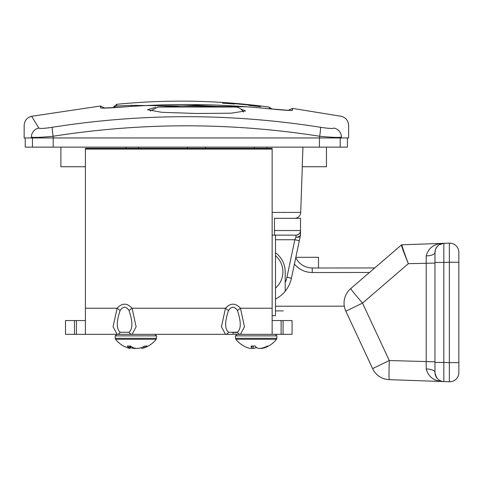<?xml version="1.0" encoding="UTF-8"?>
<svg xmlns="http://www.w3.org/2000/svg" width="483" height="483" viewBox="0 0 483 483"><rect width="100%" height="100%" fill="white"/><g stroke="black" fill="none" stroke-linecap="round" stroke-linejoin="round"><path stroke-width="0.72" d="M240.824 108.995L245.479 110.951L231.152 113.185L196.484 113.481L161.835 112.316L147.52 109.726L155.574 107.323M157.7 107.033L196.496 105.36L227.523 107.033M205.686 147.134L205.414 148.359M187.585 148.359L187.313 147.134M294.594 218.31A6.122 6.122 0 0 0 300.716 212.399L272.146 212.442M348.641 125.302L348.641 137.951L341.433 137.951L341.433 137.057A9.183 9.123 31.4 0 0 333.94 128.086L333.94 128.086C332.799 128.75 328.289 128.478 320.404 127.264C231.037 113.173 141.7 113.173 52.393 127.264C44.496 128.478 39.98 128.75 38.851 128.086A9.183 9.123 148.6 0 0 31.365 137.057L31.365 137.951L53.118 137.951L53.118 136.26C141.942 122.332 230.796 122.332 319.68 136.26C332.352 137.456 339.603 137.721 341.433 137.057L341.396 137.118M31.365 137.951L24.15 137.951L24.15 125.302M320.404 127.264A9.183 0.791 99 0 1 319.68 136.26L319.68 137.951L341.433 137.951M319.68 137.951L53.118 137.951M300.716 212.399L302.31 166.726M302.938 147.134A1031.296 35.971 92 0 1 302.213 166.726L326.448 166.726L326.448 147.134M24.18 125.302C24.518 120.527 27 117.52 31.624 116.282L100.5 106.006L100.567 107.938C102.058 108.367 109.991 108.029 124.373 106.918L124.379 106.918C172.528 103.265 220.628 103.863 268.675 108.717L268.675 108.717C283.092 110.19 291.02 110.734 292.463 110.335L292.529 108.403L288.128 110.384M38.851 128.086C29.203 112.328 29.215 112.352 38.894 128.146C29.215 112.352 29.203 112.328 38.851 128.086M52.393 127.264A9.183 0.791 81 0 0 53.118 136.26C40.427 137.456 33.176 137.721 31.365 137.057L31.401 137.118M60.888 147.134L60.888 166.726L85.406 166.726M272.146 315.659L275.479 315.659L275.479 235.149M25.219 137.951L25.219 147.134L347.422 147.134L347.422 137.951M222.343 102.468L222.729 102.505M250.919 104.871L231.599 103.09M234.4 103.483L260.675 106.025L260.663 106.689L248.751 105.342L248.757 105.004L234.4 103.67L234.388 104.014L222.47 103.145L222.482 102.481L234.406 103.344L234.4 103.67M131.503 106.399L131.424 105.36L116.765 106L116.801 104.286C167.607 99.311 218.304 100.229 268.892 107.045L270.003 108.844M276.282 235.149L295.916 235.149A4.595 4.595 0 0 0 300.504 230.554L300.504 218.31L274.483 218.31L274.483 235.149L276.282 235.149M272.146 235.149L295.916 235.149A4.595 4.595 0 0 0 300.504 230.554L274.483 230.554M299.339 240.685L294.847 239.737L286.938 277.248L291.43 278.196L300.408 235.613A4.595 4.595 0 0 0 300.504 234.672A4.595 2.536 180 0 1 295.916 237.201A4.595 2.5 11.9 0 0 300.408 235.613M275.479 252.73A23.727 23.727 0 0 1 285.199 271.881L285.199 291.231A30.61 30.61 0 0 0 291.43 278.196M300.504 234.672L300.504 230.753A4.595 4.492 180 0 1 295.916 235.245L295.916 237.201L294.847 239.737L275.479 239.737M275.479 299.104A30.61 30.61 0 0 0 285.199 291.231L285.199 282.567A26.022 26.022 0 0 0 286.938 277.248M295.831 257.312L318.49 257.294L318.496 268.005M397.014 248.751L374.705 267.956L312.235 268.011C304.797 267.715 299.297 264.292 295.741 257.753M298.772 262.154L299.581 262.969M275.479 310.901L283.243 310.895M275.479 288.103A21.427 21.427 0 0 0 275.479 255.664M243.323 112.038A9.183 9.183 0 0 0 235.149 107.033L157.85 107.033L150.285 111.005M188.847 107.033L204.152 107.033M266.024 347.235A25.84 25.84 0 0 0 276.53 339.283L276.856 338.335L235.529 338.335L235.855 339.283L276.53 339.283L235.855 339.283A25.84 25.84 0 0 0 246.366 347.235A25.78 24.621 -54.2 0 0 247.749 347.76A25.822 20.407 -73.5 0 0 251.057 348.478A25.822 3.701 -79.9 0 0 251.794 347.76A25.78 6.194 -79.7 0 1 251.1 346.057L255.374 346.057A25.78 6.194 79.7 0 0 256.654 347.76A25.822 15.172 77.6 0 0 259.268 348.478A25.822 25.158 39.6 0 0 263.416 347.76A25.78 24.621 -54.2 0 0 267.407 346.057L268.488 346.057A25.78 24.621 54.2 0 1 266.024 347.235A25.78 24.621 54.2 0 1 264.636 347.76A25.822 20.407 73.5 0 1 261.333 348.478A25.822 3.701 79.9 0 1 261.031 348.255M256.195 347.217A25.78 6.194 -79.7 0 1 255.736 347.76A25.822 15.172 -77.6 0 1 253.122 348.478A25.822 25.158 -39.6 0 1 251.353 348.255M252.102 346.057L251.794 347.76M255.887 346.818L255.736 347.76M253.358 346.057L253.122 348.478M264.606 347.331L264.636 347.76M129.366 348.346A25.822 13.645 -78.2 0 0 129.987 348.478A25.822 5.524 -79.8 0 1 129.196 347.76A25.78 14.581 -77.8 0 1 127.12 346.057L130.73 346.057A25.78 14.581 77.8 0 0 133.296 347.76A25.822 21.457 71.8 0 0 136.918 348.478A25.822 24.82 -50.9 0 0 141.06 347.76A25.78 20.787 -72.9 0 0 144.544 346.057L147.073 346.057A25.78 20.787 72.9 0 1 143.934 347.76A25.822 13.645 78.2 0 1 142.407 348.346A25.822 13.645 78.2 0 1 141.785 348.478L141.61 347.537M156.552 338.335L115.226 338.335L115.552 339.283L156.226 339.283L156.552 335.866L155.019 334.333M135.886 348.34A25.822 21.457 -71.8 0 1 134.854 348.478A25.822 24.82 50.9 0 1 130.712 347.76A25.78 20.787 72.9 0 1 130.168 347.537M130.446 346.057L129.987 348.478M129.48 346.057L129.196 347.76M134.86 348.152L134.854 348.478M130.591 346.057L130.712 347.76M143.771 346.498L143.934 347.76M272.146 320.555L292.046 320.555L292.046 334.333L240.449 334.333L244.489 326.768L240.449 308.239C235.456 302.841 230.463 302.841 225.476 308.239L221.443 326.768L225.476 334.333L240.449 334.333A4.595 3.61 90 0 1 237.425 332.25L228.495 332.25A4.595 3.61 90 0 1 225.476 334.333L132.076 334.333A4.595 3.61 -90 0 1 129.058 332.25L120.128 332.25A4.595 3.61 90 0 1 117.109 334.333L132.076 334.333L136.121 326.768L132.076 308.239C127.089 302.841 122.096 302.841 117.109 308.239L113.07 326.768L117.109 334.333L65.513 334.333L65.513 320.555L85.406 320.555M235.529 338.335L235.529 335.866L237.062 334.333L200.566 334.333M272.146 334.333L272.146 148.359L85.406 148.359L85.406 334.333M120.128 332.25C116.361 328.959 116.361 321.714 120.128 310.503L117.109 308.239L85.406 308.239M120.128 310.503C123.105 306.156 126.081 306.156 129.058 310.503L132.076 308.239L225.476 308.239L228.495 310.503C231.472 306.156 234.448 306.156 237.425 310.503L240.449 308.239L272.146 308.239M129.058 310.503C132.825 321.708 132.825 328.959 129.058 332.25M237.425 310.503C241.198 321.708 241.198 328.959 237.425 332.25L235.39 332.823M228.495 332.25C224.728 328.959 224.728 321.714 228.495 310.503M272.146 149.09L85.406 149.09M232.728 333.071L233.784 333.041M241.838 334.206L240.474 334.333M65.513 320.555L65.513 334.333M350.7 288.623A19.133 19.133 0 0 0 345.846 311.209L372.616 368.626L389.292 360.535L362.516 303.125L408.322 263.688C403.842 252.543 401.536 246.306 401.397 244.978A0.767 0.767 0 0 1 401.874 244.79A0.767 0.767 49.3 0 0 401.403 244.978L350.7 288.623A19.133 0.507 49.3 0 0 362.516 303.125L345.846 311.209L363.421 348.901M355.971 332.926L354.226 329.183M435.503 249.433L436.294 247.767L435.503 249.433L434.972 252.5A9.183 3.423 180 0 1 426.205 255.924C428.512 247.694 434.392 243.498 443.835 243.323C434.386 243.498 428.512 247.694 426.205 255.924L426.205 368.964C428.518 377.211 434.392 381.413 443.835 381.564L389.292 379.662A19.133 19.133 0 0 1 372.616 368.626L369.398 361.713M349.704 319.486L346.341 312.278M366.404 355.295L363.886 349.897M458.85 362.636L449.347 362.636L449.347 381.757L443.835 381.564L449.347 381.757A9.183 9.183 0 0 0 458.85 372.58L458.85 252.313A9.183 9.183 0 0 0 449.347 243.13L443.799 243.323M434.972 263.066L408.322 263.688C404.126 252.428 401.977 246.131 401.868 244.796L449.347 243.13A9.183 9.183 0 0 1 458.85 252.313M436.306 377.151L437.447 378.66M442.863 381.479L443.792 381.564M435.72 248.878L436.016 248.262M436.294 247.767L437.996 245.696M439.313 244.706L443.835 243.323A9.183 9.183 0 0 0 434.972 252.5L434.972 262.444L443.835 262.444L443.835 243.323M389.292 379.662A19.133 0.67 92 0 1 389.292 360.535L434.972 361.821M426.205 368.964A9.183 3.423 180 0 1 434.972 372.387A9.183 9.183 0 0 0 443.835 381.564C439.053 381.528 436.095 378.467 434.972 372.387L434.972 362.443L443.835 362.443L443.835 262.444L449.347 262.251L449.347 362.636L443.835 362.443L443.835 381.564M434.972 262.444L434.972 362.443M458.85 262.251L449.347 262.251L449.347 243.13M125.997 148.359L125.954 147.134M267.045 147.134L267.002 148.359M100.567 107.938A4.595 4.588 -2 0 1 102.39 108.114M292.463 110.335A4.595 4.588 -178 0 0 290.639 110.462M340.195 147.134L340.195 137.951M319.444 147.134L319.444 137.951M53.196 147.134L53.196 137.951M32.446 147.134L32.446 137.951M258.387 105.735L258.369 106.465M224.776 102.619L224.758 103.356M232.112 103.151L232.094 103.887M251.057 104.908L251.039 105.638M246.68 106.785L131.424 105.36M113.656 107.667A4.595 4.588 1.3 0 1 116.765 106M344.294 306.168L275.479 306.228M312.235 268.011L312.241 272.521L369.459 272.472M294.413 264.056C299.086 269.544 305.033 272.37 312.241 272.521M235.529 335.866L276.856 335.866L275.328 334.333M115.226 338.335L115.226 335.866L156.552 335.866M74.479 334.333L74.479 320.555M76.441 334.333L76.441 320.555M281.112 334.333L281.112 320.555M283.08 334.333L283.08 320.555M401.868 244.796A0.767 0.767 49.3 0 0 401.397 244.978A0.767 0.767 0 0 1 401.874 244.79M254.432 148.359L254.481 147.134M138.567 148.359L138.518 147.134M100.5 106.006L104.853 108.101M102.305 108.15L124.379 106.912C172.528 103.253 220.628 103.857 268.675 108.711L290.73 110.504M348.611 125.302C348.273 120.527 345.792 117.52 341.173 116.282L292.529 108.397M116.801 104.286L112.805 107.715M268.892 107.045L272.104 109.055M300.504 231.333L300.504 234.533M276.856 338.335L276.856 335.866M115.546 339.283A25.84 25.84 0 0 0 129.372 348.346M142.4 348.346A25.84 25.84 0 0 0 156.226 339.283M115.226 335.866L116.753 334.333"/></g></svg>
